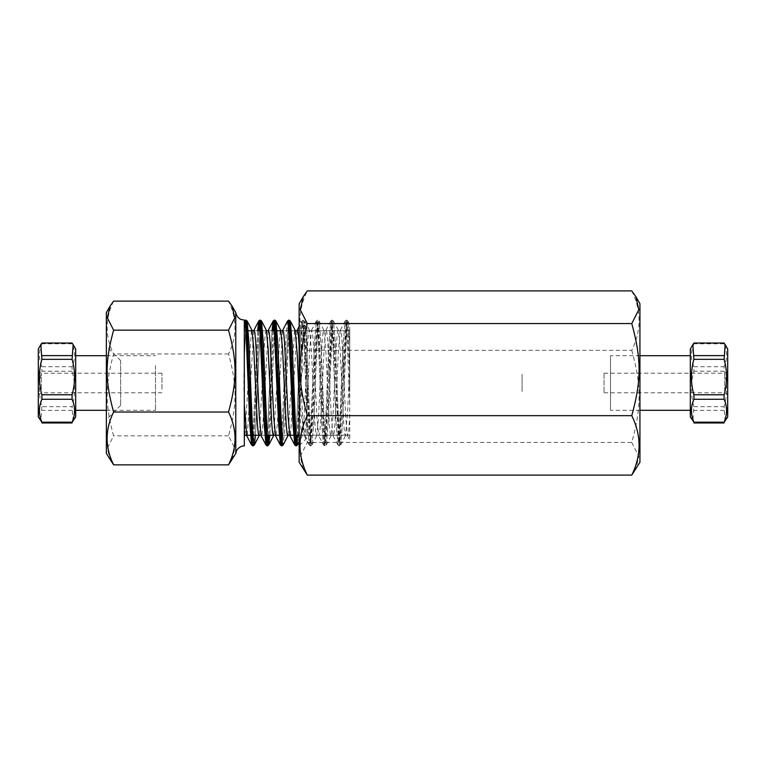 <?xml version="1.0" encoding="UTF-8"?>
<svg xmlns="http://www.w3.org/2000/svg" width="766" height="766" viewBox="0 0 766 766"><rect width="100%" height="100%" fill="white"/><g stroke="black" fill="none" stroke-linecap="round" stroke-linejoin="round"><path stroke-width="0.57" stroke-dasharray="3.83 2.87" d="M243.933 373.655L243.933 392.345L243.933 373.655M244.316 391.646L244.316 330.749L244.316 391.646M349.736 391.646L349.736 330.749L349.736 391.646M297.409 435.251L300.99 348.224L302.13 327.503L303.24 320.083L304.389 327.771L305.529 348.693L308.928 432.579L310.441 445.908L312.327 425.858L315.726 340.813L317.641 320.092L319.125 332.865L322.524 416.541L323.664 437.788L324.794 445.898L325.933 438.928L327.063 418.533L330.462 334.34L332.032 320.092L333.861 339.07L338.4 441.781L339.53 445.381L340.669 434.016L344.068 350.723L346.328 320.14L347.467 326.412L349.736 374.9L349.736 416.589L348.626 431.785L347.515 435.797L345.715 417.221L342.124 342.584L341.224 332.559L340.324 330.203L338.524 348.76L334.924 423.454L334.024 433.47L333.124 435.787L331.324 417.211L327.724 342.584L326.823 332.559L325.933 330.203L324.133 348.75L320.533 423.435L319.633 433.46L318.733 435.787L316.933 417.221L313.332 342.565L312.432 332.54L311.532 330.203L309.732 348.779L306.132 423.426L305.241 433.441L304.341 435.797L303.039 425.207L299.152 345.868M347.515 435.797L349.736 440.038L349.736 416.589M296.978 330.749L290.515 435.251M282.558 330.749L277.302 424.144L276.421 433.623L275.549 435.797M268.167 330.749L262.91 424.153L262.029 433.633L261.158 435.787M253.766 330.749L247.332 435.251M244.316 404.63L244.316 321.136L244.316 330.826L245.063 322.362M346.423 320.083L345.14 320.973L346.289 326.507L347.438 345.916L349.736 405.051L347.438 345.916L346.289 326.507L345.14 320.973L343.34 342.23L339.74 429.985L338.84 442.001L337.94 445.027L336.14 423.732L332.549 336.054L331.649 324.028L330.749 320.964L328.949 342.22L325.349 429.965L324.449 441.992L323.549 445.027L321.749 423.742L318.149 336.025L317.248 323.999L316.348 320.973L314.558 342.258L310.058 441.972L309.158 445.027L307.358 423.828L303.767 336.197L302.867 324.037L301.967 321.05L300.511 335.47L296.136 436.812L300.511 335.47L301.967 321.05L299.152 326.45M287.566 320.973L286.111 335.719L281.735 436.764L286.111 335.719L287.566 320.973M272.026 330.749L267.449 435.251L272.026 330.749M257.625 330.749L252.952 436.773L257.625 330.749M253.565 443.093L258.716 330.749M268.617 435.251L273.108 330.749M282.348 443.093L288.236 322.352M297.562 435.251L301.948 332.425L303.413 320.092L310.603 445.908L317.804 320.092L324.995 445.908L332.195 320.092L339.395 445.908L346.586 320.092L348.157 334.359L349.736 370.62L349.736 343.427L347.869 320.973L349.727 324.525L349.736 364.367L347.62 411.323L345.504 435.797L344.604 433.46L343.704 423.435L340.104 348.779L338.304 330.213L337.404 332.54L336.504 342.565L332.904 417.25L331.103 435.797L330.203 433.441L329.303 423.416L325.713 348.789L323.913 330.213L323.013 332.53L322.113 342.546L318.512 417.24L316.712 435.797L315.812 433.441L314.912 423.416L311.312 348.769L309.512 330.203L308.621 332.521L307.721 342.498L304.131 416.943L302.34 435.73L301.545 434.15L300.741 426.624L299.152 397.018M294.556 330.749L288.121 435.251M280.155 330.749L273.721 435.251M266.338 330.213L265.457 332.377L264.586 341.856L259.329 435.251M251.372 330.749L244.938 435.251M244.316 357.799L244.747 435.787M245.149 322.907L244.316 333.363L244.316 357.789L245.752 329.227L244.316 357.789M288.322 322.907L282.434 443.648M273.27 330.749L268.78 435.251M258.87 330.749L253.642 443.648M347.869 320.973L346.979 324.028L346.079 336.054L342.479 423.742L340.679 445.027L339.778 442.001L338.878 429.975L335.278 342.258L333.478 320.973L332.578 324.008L331.688 336.035L328.087 423.78L326.287 445.036L325.387 441.972L324.487 429.946L320.887 342.268L319.087 320.973L318.187 323.999L317.287 336.015L313.687 423.77L311.886 445.027L310.986 441.972L310.096 429.946L306.496 342.249L304.696 320.973L303.796 323.98L299.315 423.426L297.514 444.95L299.315 423.426L302.905 335.948L303.796 323.98L304.696 320.973L306.496 342.249L310.096 429.946L310.986 441.972L311.886 445.027L313.687 423.77L317.287 336.015L318.187 323.999L319.087 320.973L320.887 342.268L324.487 429.946L325.387 441.972L326.287 445.036L328.087 423.78L332.578 324.008L333.478 320.973L335.278 342.258L338.878 429.975L339.778 442.001L340.679 445.027L342.479 423.742L346.979 324.028L347.869 320.973L349.736 343.427M288.935 329.227L284.559 430.262L283.104 445.027L284.559 430.262L288.935 329.227M274.544 329.227L269.862 435.251L274.544 329.227M260.038 330.749L255.471 435.251L260.038 330.749M235.775 453.453L235.775 312.547M232.146 459.744L234.789 448.158L228.527 435.835C237.182 404.534 237.182 385.269 228.527 353.969C237.182 336.351 237.182 318.742 228.527 301.124M244.316 320.092L244.316 445.908M228.527 353.969L113.617 353.969C104.961 385.269 104.961 404.534 113.617 435.835L107.355 448.158L109.998 459.744M113.617 301.124C104.961 318.742 104.961 336.351 113.617 353.969M228.527 435.835L113.617 435.835M106.369 453.453L106.369 312.547M106.369 346.816L106.369 419.691L106.369 346.816M244.316 330.826L244.316 333.373M120.635 360.882L120.635 405.425L120.635 360.882M72.09 371.223L41.891 371.223C38.597 383.038 38.597 394.863 41.891 406.679L72.09 406.679C75.384 394.863 75.384 383.038 72.09 371.223L72.09 366.713C75.384 359.091 75.384 351.46 72.09 343.829L72.09 343.034M41.891 343.034L41.891 343.829C38.597 351.46 38.597 359.091 41.891 366.713L41.891 371.223M41.891 366.713L72.09 366.713M41.287 389.224L41.287 373.224L41.287 389.224M38.3 390.325L38.3 371.5L38.3 390.325M38.3 416.963L38.3 349.037M41.891 406.679L40.847 421.367M75.681 349.037L75.681 416.963M73.143 421.367L72.09 406.679M75.681 365.612L75.681 410.317L75.681 365.612M155.488 365.612L155.488 410.317L155.488 365.612M72.09 343.829L41.891 343.829M72.09 410.385L41.891 410.385M161.961 389.224L161.961 373.224L161.961 389.224M727.7 349.037L727.7 416.963M725.153 421.367L724.109 406.679C727.403 394.863 727.403 383.038 724.109 371.223L724.109 366.713C727.403 359.091 727.403 351.46 724.109 343.829L724.109 343.034M727.7 394.346L727.7 371.5L727.7 394.346M724.713 392.642L724.713 373.224L724.713 392.642M693.91 343.034L693.91 343.829C690.616 351.46 690.616 359.091 693.91 366.713L693.91 371.223C690.616 383.038 690.616 394.863 693.91 406.679L692.857 421.367M690.319 416.963L690.319 349.037M690.319 356.056L690.319 410.317L690.319 356.056M610.512 356.056L610.512 410.317L610.512 356.056M724.109 343.829L693.91 343.829M693.91 366.713L724.109 366.713M724.109 371.223L693.91 371.223M693.91 406.679L724.109 406.679M724.109 410.385L693.91 410.385M604.039 373.358L604.039 392.776L604.039 373.358M631.768 290.898C641.496 310.709 641.496 330.519 631.768 350.34L307.31 350.34C297.581 330.519 297.581 310.709 307.31 290.898M631.768 350.34C641.496 385.557 641.496 407.225 631.768 442.442L307.31 442.442C297.581 407.225 297.581 385.557 307.31 350.34M299.152 303.748L299.152 462.252M299.152 441.867L299.152 320.159L299.152 441.867M306.917 434.59L306.917 327.925L306.917 434.59M303.231 469.338L300.262 456.297L307.31 442.442M631.768 442.442L638.815 456.297L635.847 469.338M639.936 462.252L639.936 303.748M639.936 357.013L639.936 410.624L639.936 357.013M522.067 374.248L522.067 391.752L522.067 374.248M340.324 330.203L345.14 320.973L343.34 342.23L338.84 442.001L337.94 445.027L336.14 423.732L332.549 336.054L331.649 324.028L330.749 320.964L328.949 342.22L325.349 429.965L324.449 441.992L323.549 445.027L321.749 423.742L318.149 336.025L317.248 323.999L316.348 320.973L314.558 342.258L310.958 429.956L310.058 441.972L309.158 445.027L307.358 423.828L303.767 336.197L302.867 324.037L301.967 321.05M349.736 330.749L299.152 330.749L349.736 330.749M295.312 330.749L291.453 330.749L295.312 330.749M289.041 330.749L283.315 330.749L289.041 330.749M274.649 330.749L268.923 330.749L274.649 330.749M266.53 330.749L262.661 330.749L266.53 330.749M260.258 330.749L254.532 330.749L260.258 330.749M245.857 330.749L244.316 330.749L245.857 330.749M349.736 435.251L299.152 435.251L349.736 435.251M287.355 435.251L281.629 435.251L287.355 435.251M265.907 435.251L260.967 435.251L265.907 435.251M337.94 445.027L333.124 435.787M330.749 320.964L325.933 330.203M324.832 445.917L323.549 445.027L318.733 435.787M316.348 320.973L311.532 330.203M309.158 445.027L304.341 435.797M303.24 320.083L301.957 320.973M310.441 445.908L309.148 445.017M317.641 320.092L316.348 320.983M332.032 320.092L330.74 320.983M339.233 445.908L337.94 445.017M345.504 435.797L340.679 445.027L339.395 445.908M338.304 330.213L333.478 320.973M331.103 435.797L326.287 445.036L324.995 445.908M323.913 330.213L319.087 320.973L317.804 320.092M316.712 435.797L311.886 445.027M309.512 330.203L304.696 320.973L303.413 320.092M302.34 435.73L299.152 441.838M346.586 320.092L347.879 320.983M332.195 320.092L333.488 320.983M310.603 445.908L311.896 445.017M120.635 360.575L106.369 346.309M120.635 405.425L106.369 419.691M161.961 373.224L41.287 373.224L38.3 371.5M161.961 392.776L41.287 392.776L38.3 394.5M106.369 410.317L155.488 410.317M106.369 355.683L155.488 355.683M604.039 392.776L724.713 392.776L727.7 394.5M604.039 373.224L724.713 373.224L727.7 371.5M639.936 355.683L610.512 355.683M639.936 410.317L610.512 410.317M306.917 327.925L299.152 320.159M306.917 438.075L299.152 445.841"/><path stroke-width="1.15" d="M299.152 345.868L298.146 333.315L296.978 330.749M290.515 435.251L289.941 435.777L288.14 417.25L284.55 342.565L283.65 332.54L282.558 330.749M273.108 330.749L274.458 320.092L276.057 334.704L279.456 418.992L280.586 439.177L281.658 445.917L280.366 445.027L281.735 436.764L280.366 445.027L275.549 435.797L273.749 417.221L270.149 342.584L269.249 332.559L268.167 330.749M265.974 445.027L264.174 423.732L259.684 324.028L258.784 320.964L259.684 324.028L260.584 336.054L264.174 423.732L265.974 445.027L267.449 435.251L265.974 445.027L261.158 435.787L259.358 417.211L255.758 342.584L254.858 332.559L253.766 330.749M247.332 435.251L246.757 435.787L244.316 404.63M288.236 322.352L288.849 320.092L289.653 323.903L290.793 341.234L294.192 426.269L296.049 445.908L294.757 445.017L296.136 436.812L294.766 445.008L292.966 423.79L288.466 324.018L287.566 320.973L282.75 330.213M273.175 320.973L274.075 324.028L274.975 336.054L278.575 423.742L280.366 445.027L278.575 423.742L274.075 324.028L273.175 320.973L272.026 330.749L273.175 320.973L268.359 330.203M258.716 330.749L260.067 320.092L258.784 320.973L257.625 330.749L258.784 320.964L253.958 330.203M245.063 322.362L245.666 320.092L244.383 320.973L245.283 323.999L246.183 336.025L249.783 423.751L251.583 445.027L252.952 436.773L251.583 445.027L249.783 423.751L246.183 336.025L245.283 323.999L244.316 321.107M245.666 320.092L246.585 324.976L247.715 343.484L251.114 428.366L252.253 443.619L252.866 445.908L253.565 443.093M260.067 320.092L261.321 329.236L262.451 351.211L265.85 434.341L267.257 445.908L268.617 435.251M281.658 445.917L282.348 443.093M296.049 445.908L297.409 435.251M299.152 397.018L297.141 352.8L295.13 330.223L294.556 330.749M288.121 435.251L287.03 433.47L286.13 423.454L282.53 348.76L280.729 330.203L280.155 330.749M273.721 435.251L272.629 433.46L271.738 423.435L268.138 348.779L266.338 330.213L261.512 320.973L260.038 330.749L261.512 320.973L263.312 342.258L266.913 429.975L267.813 441.992L268.713 445.027L267.813 441.992L266.913 429.975L263.312 342.258L261.512 320.973L260.229 320.083L258.87 330.749M259.329 435.251L258.238 433.441L257.338 423.416L253.747 348.789L251.947 330.213L251.372 330.749M244.938 435.251L244.316 435.691M297.562 435.251L296.222 445.908L289.021 320.092L288.322 322.907M282.434 443.648L281.821 445.917L274.63 320.092L273.27 330.749M268.78 435.251L267.43 445.908L260.229 320.083M253.642 443.648L253.039 445.908L245.838 320.092L245.149 322.907M297.514 444.95L296.614 442.049L295.714 430.339L292.114 342.488L290.304 320.992L288.935 329.227L290.304 320.992L292.114 342.488L295.714 430.339L296.614 442.049L297.514 444.95L299.152 441.838M281.821 445.917L283.104 445.027L282.204 442.001L281.304 429.985L277.704 342.23L275.904 320.973L274.544 329.227L275.904 320.973L277.704 342.23L282.204 442.001L283.104 445.027L287.93 435.787M269.862 435.251L268.713 445.027L269.862 435.251M255.471 435.251L254.312 445.036L253.422 441.972L252.521 429.946L248.921 342.268L247.121 320.973L245.752 329.227L247.121 320.973L248.921 342.268L252.521 429.946L253.422 441.972L254.312 445.036L255.471 435.251M235.775 453.453L236.388 451.174C235.804 451.365 239.385 445.573 244.316 445.908L244.316 320.092L241.099 319.47C241.491 319.805 236.751 318.024 235.775 312.547L235.775 453.453L228.527 464.876L113.617 464.876C104.961 447.258 104.961 429.649 113.617 412.031C104.961 380.731 104.961 361.466 113.617 330.165L107.355 317.842L109.998 306.256L113.617 301.124L228.527 301.124L232.146 306.256L234.789 317.842L228.527 330.165C237.182 361.466 237.182 380.731 228.527 412.031C237.182 429.649 237.182 447.258 228.527 464.876M228.527 330.165L113.617 330.165M113.617 412.031L228.527 412.031M109.998 306.256L106.369 312.547L106.369 453.453L113.617 464.876M40.847 344.633L38.3 349.037L38.3 416.963L41.891 422.171C38.597 414.54 38.597 406.909 41.891 399.287L41.891 394.777C38.597 382.962 38.597 371.137 41.891 359.321L40.847 344.633L41.891 343.034L72.09 343.034L73.143 344.633L72.09 359.321C75.384 371.137 75.384 382.962 72.09 394.777L72.09 399.287C75.384 406.909 75.384 414.54 72.09 422.171L75.681 416.963L75.681 349.037L73.143 344.633M72.09 355.615L41.891 355.615M41.891 359.321L72.09 359.321M72.09 394.777L41.891 394.777M41.891 399.287L72.09 399.287M72.09 422.171L41.891 422.171M41.891 422.966L72.09 422.966M693.91 399.287L724.109 399.287C727.403 406.909 727.403 414.54 724.109 422.171L693.91 422.171C690.616 414.54 690.616 406.909 693.91 399.287L693.91 394.777C690.616 382.962 690.616 371.137 693.91 359.321L692.857 344.633L693.91 343.034L724.109 343.034L725.153 344.633L724.109 359.321C727.403 371.137 727.403 382.962 724.109 394.777L724.109 399.287M724.109 394.777L693.91 394.777M724.109 422.171L727.7 416.963L727.7 349.037L725.153 344.633M692.857 344.633L690.319 349.037L690.319 416.963L693.91 422.171M693.91 359.321L724.109 359.321M693.91 422.966L724.109 422.966M724.109 355.615L693.91 355.615M635.847 296.662L639.936 303.748L639.936 462.252L631.768 475.102C641.496 455.291 641.496 435.481 631.768 415.66C641.496 380.443 641.496 358.775 631.768 323.558L638.815 309.703L635.847 296.662L631.768 290.898L307.31 290.898L303.231 296.662L300.262 309.703L307.31 323.558C297.581 358.775 297.581 380.443 307.31 415.66C297.581 435.481 297.581 455.291 307.31 475.102L299.152 462.252L299.152 303.748L303.231 296.662M631.768 323.558L307.31 323.558M631.768 415.66L307.31 415.66M631.768 475.102L307.31 475.102M289.941 435.777L294.766 445.008L292.966 423.79L289.366 336.035L288.466 324.018L287.566 320.973M299.152 330.749L295.312 330.749L299.152 330.749M291.453 330.749L289.041 330.749L291.453 330.749M283.315 330.749L274.649 330.749L283.315 330.749M268.923 330.749L266.53 330.749L268.923 330.749M262.661 330.749L260.258 330.749L262.661 330.749M254.532 330.749L245.857 330.749L254.532 330.749M299.152 435.251L287.355 435.251L299.152 435.251M281.629 435.251L265.907 435.251L281.629 435.251M260.967 435.251L244.316 435.251L260.967 435.251M299.152 326.45L297.151 330.27M251.583 445.027L246.757 435.787M252.866 445.908L251.583 445.017M267.257 445.908L265.974 445.017M274.458 320.092L273.165 320.983M288.849 320.092L287.566 320.983M295.13 330.223L290.304 320.992L289.021 320.092M280.729 330.203L275.904 320.973M273.529 435.797L268.713 445.027M259.138 435.797L254.312 445.036M251.947 330.213L247.121 320.973M244.747 435.787L244.316 436.61M296.222 445.908L297.505 445.027M274.63 320.092L275.913 320.983M267.43 445.908L268.713 445.017M253.039 445.908L254.322 445.017M245.838 320.092L247.121 320.983M235.775 312.547L232.146 306.256M75.681 410.317L106.369 410.317M75.681 355.683L106.369 355.683M690.319 355.683L639.936 355.683M690.319 410.317L639.936 410.317"/></g></svg>
